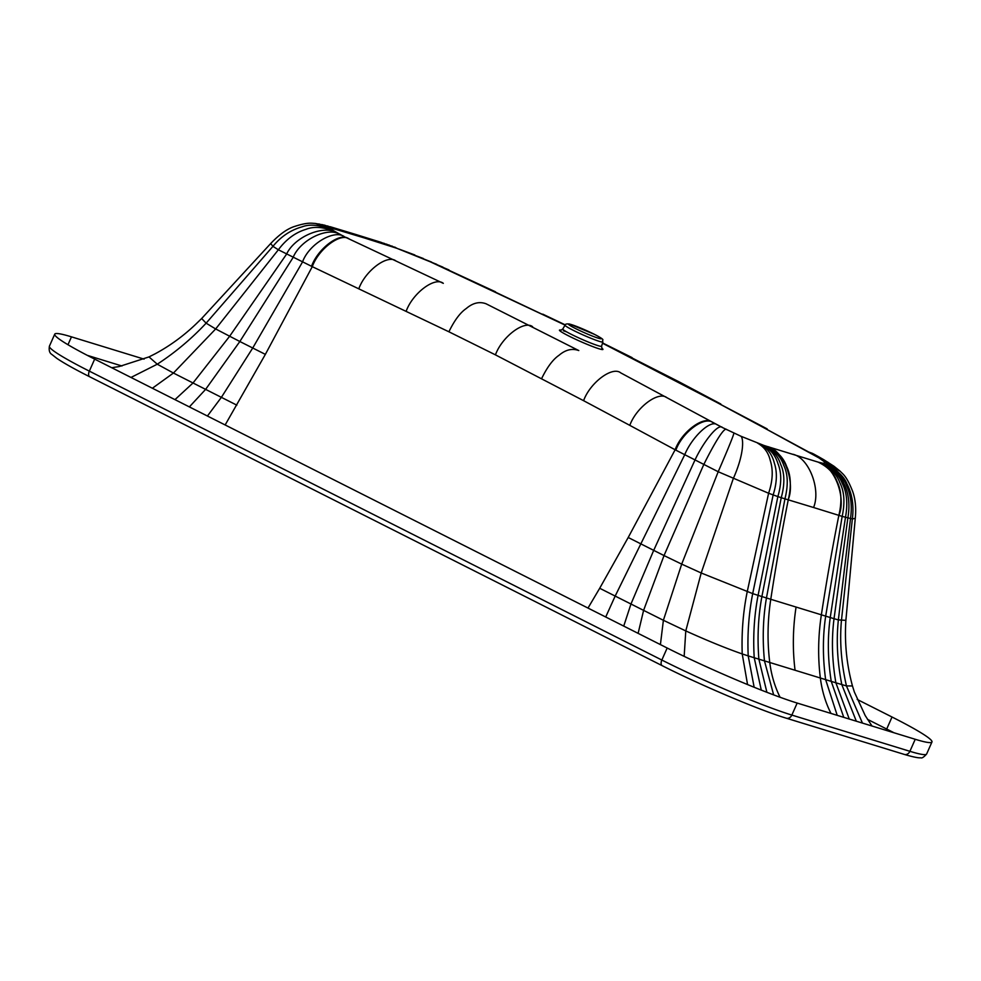<?xml version="1.0" encoding="UTF-8"?>
<svg xmlns="http://www.w3.org/2000/svg" width="981" height="981" viewBox="0 0 981 981"><rect width="100%" height="100%" fill="white"/><g stroke="black" fill="none" stroke-linecap="round" stroke-linejoin="round"><path stroke-width="1.47" d="M857.173 699.428L892.023 717.013A102.073 7.922 -156.1 0 1 931.95 741.992A102.073 7.922 -156.1 0 1 915.224 739.282L797.173 703.058A102.073 7.922 -156.1 0 1 667.166 648.012L94.667 359.12A102.073 7.922 -156.1 0 1 54.74 334.153A102.073 7.922 -156.1 0 1 71.466 336.851L144.072 359.132M830.993 713.432A108.965 91.196 107.1 0 1 820.361 678.018L835.886 682.801L849.264 719.048M780.067 697.258A108.965 91.196 107.1 0 1 769.766 662.494L820.361 678.018A202.527 169.505 107.1 0 1 821.367 614.817L830.245 617.54C827.424 637.895 827.756 659.171 831.238 681.366L843.783 717.369M808.05 451.652L762.666 427.103L819.184 458.053L824.481 461.879L823.991 463.523L818.203 462.137C834.255 465.607 846.456 497.33 838.939 515.381L842.164 516.398L825.683 616.142C822.654 636.411 822.642 657.589 825.646 679.649L837.21 715.345M795.064 670.256A202.527 169.505 107.1 0 1 796.069 607.055L770.772 599.293A202.527 169.505 107.1 0 0 769.766 662.494L764.469 660.875L773.653 694.891M818.203 462.137L767.522 446.576C777.259 451.235 783.635 457.869 786.652 466.466C790.907 475.245 791.434 486.368 788.258 499.832A1928.413 1614.039 107.1 0 0 770.772 599.293L766.455 597.969C762.997 618.116 762.335 639.085 764.469 660.875L758.877 659.158L766.897 692.304M225.152 424.957L265.361 354.374L312.277 266.66L448.906 331.786L495.442 354.864L583.585 400.677C590.145 382.553 612.426 365.938 620.715 372.866L722.519 427.581L740.925 436.238L763.917 445.435C772.439 449.764 778.031 456.104 780.692 464.418C784.702 473.124 784.886 484.222 781.244 497.698L784.947 498.839L766.455 597.969L761.894 596.558C758.19 616.644 757.185 637.515 758.877 659.158L754.217 657.736L761.281 690.109M358.862 288.647C365.41 270.523 387.74 254.005 395.981 261.007L344.613 236.862L332.449 230.106L332.792 228.769L335.723 229.358L364.025 237.843L396.937 248.328L430.291 261.804L565.093 325.116L491.726 290.388M602.493 343.227L716.449 402.235L678.644 381.621L628.367 356.091M395.981 261.007L443.314 283.35C435.024 276.409 412.743 293.037 406.195 311.161M541.635 378.58C547.177 367.152 552.977 359.402 558.998 355.306C565.559 349.702 572.156 348.132 578.79 350.56L486.061 303.779C479.427 301.326 472.83 302.908 466.269 308.512C460.236 312.596 454.448 320.358 448.906 331.786M763.917 445.435L767.436 446.551C783.5 450.021 795.689 481.757 788.172 499.807L784.947 498.839C788.344 485.19 787.976 474.081 783.819 465.509C781.011 457.072 775.002 450.586 765.818 446.061M762.666 427.103L716.449 402.235L767.179 428.905M823.991 463.523C836.131 469.041 843.807 475.871 847.032 484.001C852.231 494.154 854.01 505.804 852.354 518.949L855.273 518.311L845.88 620.335C844.445 642.567 846.64 664.431 852.464 685.952L854.365 692.01L865.193 715.541L872.011 726.026M819.662 462.578C829.987 467.459 836.719 474.166 839.846 482.701C844.322 491.371 845.095 502.603 842.164 516.398L852.354 518.949L841.428 620.617C839.552 641.402 841.232 663.168 846.456 685.927L862.434 723.083M762.212 444.847C770.195 449.004 775.431 455.245 777.921 463.547C781.685 472.768 781.661 483.768 777.859 496.57L773.138 494.915L752.697 593.628L761.894 596.558L781.244 497.698L777.859 496.57L758.08 595.381C754.217 615.443 752.93 636.228 754.217 657.736L748.209 655.897L754.156 687.264M713.015 422.652C704.799 415.613 682.396 432.02 675.86 450.156L718.202 471.738L768.601 493.247L747.228 591.715C743.132 611.813 741.464 632.549 742.225 653.947L747.559 684.579M332.792 228.769L315.257 223.435C312.007 223.41 308.463 221.964 295.048 226.304C287.654 228.499 279.524 234.251 270.67 243.558L272.939 246.341L278.359 249.775L312.277 266.66C318.8 248.5 341.192 232.105 349.408 239.143M915.224 739.282L909.902 751.311A5.371 4.5 107.1 0 1 904.298 754.414C918.903 758.718 920.497 757.724 920.668 757.773C921.809 758.46 923.795 757.197 926.628 754.009A102.073 7.922 -156.1 0 1 909.902 751.311L791.851 715.075A5.371 4.5 107.1 0 1 786.247 718.178C759.723 710.232 700.618 685.192 662.236 665.694L89.725 376.79C74.666 369.187 63.704 363.044 56.824 358.359L51.883 354.472C49.553 353.123 48.731 350.352 49.418 346.17L54.74 334.153M867.486 719.343L886.701 729.042A5.371 2.906 -63.2 0 1 886.015 730.318M892.023 717.013L886.701 729.042A102.073 7.922 -156.1 0 1 893.998 732.77M667.166 648.012L661.844 660.041A102.073 7.922 23.9 0 0 791.851 715.075L797.173 703.058M89.725 376.79A5.371 2.906 116.8 0 1 89.345 371.137L661.844 660.041A5.371 2.906 116.8 0 0 662.236 665.694M821.048 462.958C831.925 468.023 838.976 474.804 842.213 483.302C846.885 492.204 847.964 503.572 845.463 517.404L830.245 617.54L834.034 618.692C831.422 639.134 832.035 660.507 835.886 682.801L846.456 685.927L852.464 685.952M822.066 463.204C833.384 468.403 840.692 475.27 843.991 483.829C848.786 493.357 850.086 504.761 847.866 518.054L834.034 618.692L838.363 619.918C836.18 640.556 837.345 662.126 841.821 684.628L856.327 721.207M740.925 436.238C743.586 438.188 744.407 453.737 733.261 478.63L701.207 572.99L752.697 593.628C748.761 613.726 747.264 634.486 748.209 655.897L742.225 653.947C726.406 648.441 707.583 640.765 685.78 630.918L684.162 656.363M49.418 346.17A102.073 7.922 -156.1 0 0 89.345 371.137L94.667 359.12M71.466 336.851L67.983 344.723M87.37 355.38L121.963 365.999M823.194 463.424C835.322 468.893 843.059 476.19 846.407 485.337C850.932 494.902 852.281 506.012 850.49 518.655L838.363 619.918L845.88 620.335M818.117 462.112C827.854 466.76 834.23 473.394 837.234 481.99C841.49 490.77 842.029 501.892 838.853 515.356A1928.413 1614.039 107.1 0 0 821.367 614.817L796.069 607.055M733.837 433.026C734.279 433.688 729.067 446.588 718.202 471.738L681.697 564.124L701.207 572.99L685.78 630.918L663.389 620.286L660.409 644.603M726.835 429.715C724.407 425.631 712.316 447.324 703.684 464.736L664.027 555.565L681.697 564.124L663.389 620.286L643.597 610.366L638.116 633.358M445.129 268.512L495.503 291.811M601.794 348.194A23.814 1.852 -156.1 0 1 599.084 348.807A23.814 1.852 -156.1 0 1 585.007 343.448A23.814 1.852 -156.1 0 1 568.759 335.968A23.814 1.852 -156.1 0 1 559.771 330.72A23.814 1.852 -156.1 0 1 561.157 330.18M563.339 330.769A23.814 1.852 -156.1 0 1 566.638 331.885M560.899 330.205L562.775 329.015A21.214 1.643 23.9 0 0 563.069 329.542A21.214 1.643 23.9 0 0 571.077 334.227A21.214 1.643 23.9 0 0 585.547 340.898A21.214 1.643 23.9 0 0 598.091 345.668A21.214 1.643 23.9 0 0 601.574 346.207L601.954 348.402M601.574 346.207L602.886 341.94A20.699 1.606 -156.1 0 1 599.501 341.413A20.699 1.606 -156.1 0 1 587.312 336.777A20.699 1.606 -156.1 0 1 573.149 330.254A20.699 1.606 -156.1 0 1 565.326 325.68A20.699 1.606 -156.1 0 1 565.056 325.177L562.775 329.015M594.363 334.313A18.026 1.398 -156.1 0 1 601.034 338.825A18.026 1.398 -156.1 0 1 587.84 334.202A18.026 1.398 -156.1 0 1 575.504 328.525A18.026 1.398 -156.1 0 1 568.686 324.539A18.026 1.398 -156.1 0 1 576.043 326.219A18.026 1.398 -156.1 0 1 594.351 334.3A18.026 1.398 23.9 0 1 594.363 334.313M808.749 452.033L812.673 453.467M812.709 454.215L818.534 456.692L813.372 453.847M816.56 456.447L823.917 459.782L818.534 456.692M822.421 460.212L833.924 466.208L823.917 459.782M819.184 458.053L827.927 462.235M824.481 461.879L840.533 471.542M792.856 454.252C808.92 457.722 821.085 489.445 813.568 507.508L838.939 515.381M788.172 499.807L813.568 507.508M759.846 443.988C767.35 448.035 772.194 454.448 774.377 463.228C777.381 472.339 776.964 482.897 773.138 494.915L768.601 493.247C772.783 480.886 773.335 469.948 770.244 460.432C768.479 452.744 764.273 446.993 757.626 443.154M722.519 427.581C718.3 422.627 702.936 442.664 694.867 460.285L653.702 550.353L664.027 555.565L643.597 610.366L630.967 604.014L623.732 626.099M717.356 424.957C711.004 418.899 691.912 437.011 684.64 454.902L640.838 543.866L653.702 550.353L630.967 604.014L615.173 596.068L605.718 617M628.208 537.49L640.838 543.866L615.173 596.068L599.698 588.269L628.208 537.49L675.136 449.764L629.802 425.362C636.338 407.238 658.668 390.732 666.921 397.722M587.999 608.061L599.698 588.269M583.585 400.677L629.802 425.362M712.316 422.271C704.1 415.233 681.66 431.615 675.136 449.764L675.86 450.156M532.622 326.722C524.234 319.965 502.002 336.753 495.442 354.864M348.684 238.8C340.468 231.761 318.065 248.168 311.529 266.305M344.613 236.862C334.57 228.941 309.015 243.791 302.479 262.05L252.73 348.01L265.361 354.374M340.665 234.888C328.733 226.035 300.345 239.511 293.074 257.525L239.842 341.511L252.73 348.01L221.375 397.354L207.42 416.018M270.67 243.558L201.657 318.518L206.12 323.166L215.661 328.954L239.842 341.511L205.618 389.371L236.85 405.165M337.955 233.466C324.662 223.913 294.594 236.531 286.526 254.226L229.579 336.336L193.012 382.982L205.618 389.371L189.37 406.907M334.607 231.565C323.423 226.893 313.846 226.157 305.876 229.37C295.306 232.558 286.133 239.364 278.359 249.775L215.661 328.954L173.441 373.038L193.012 382.982L174.961 399.635M332.449 230.106C320.088 224.894 309.959 223.803 302.05 226.844C290.683 230.032 280.983 236.531 272.939 246.341L206.12 323.166C191.7 338.653 175.415 352.326 157.267 364.209L173.441 373.038L152.386 388.243M201.657 318.518L195.746 324.245C183.459 335.968 169.958 345.803 155.256 353.749L149.002 356.912L157.267 364.209L130.988 377.452M439.966 266.121L448.611 269.775M444.418 268.181L448.979 269.947M434.706 263.742L442.946 267.151M430.291 261.804L436.753 264.343M423.191 258.751L431.591 262.074M416.005 255.747L423.326 258.506M399.157 249.137L414.914 254.999M396.937 248.328L394.644 247.04M394.558 247.482L391.824 245.998M392.866 246.881L388.758 244.907M390.965 246.243L386.44 244.097M389.359 245.728L383.681 243.165M389.273 245.704L381.045 242.332M364.025 237.843L355.723 234.447L381.217 242.381M338.678 230.179L330.156 226.709M338.592 230.155L327.409 225.912M337.121 229.726L324.527 225.139M335.723 229.358L324.686 225.189L315.146 223.423M334.705 229.113L322.344 224.624M333.589 228.88L318.923 223.938M904.298 754.414L786.247 718.178M926.628 754.009L931.95 741.992M602.886 341.94C601.181 339.181 607.386 341.155 594.486 334.362L569.605 324.049C566.699 323.693 565.191 324.073 565.056 325.177M602.579 342.933L632.132 357.636M565.264 324.87L542.751 314.141M720.814 404L678.644 381.621M855.273 518.311C856.278 508.146 855.407 499.157 852.636 491.358C846.235 475.025 842.471 473.995 840.361 471.383L833.924 466.208M330.29 226.746L355.723 234.447M149.002 356.912L119.081 366.575L111.736 367.728"/></g></svg>
